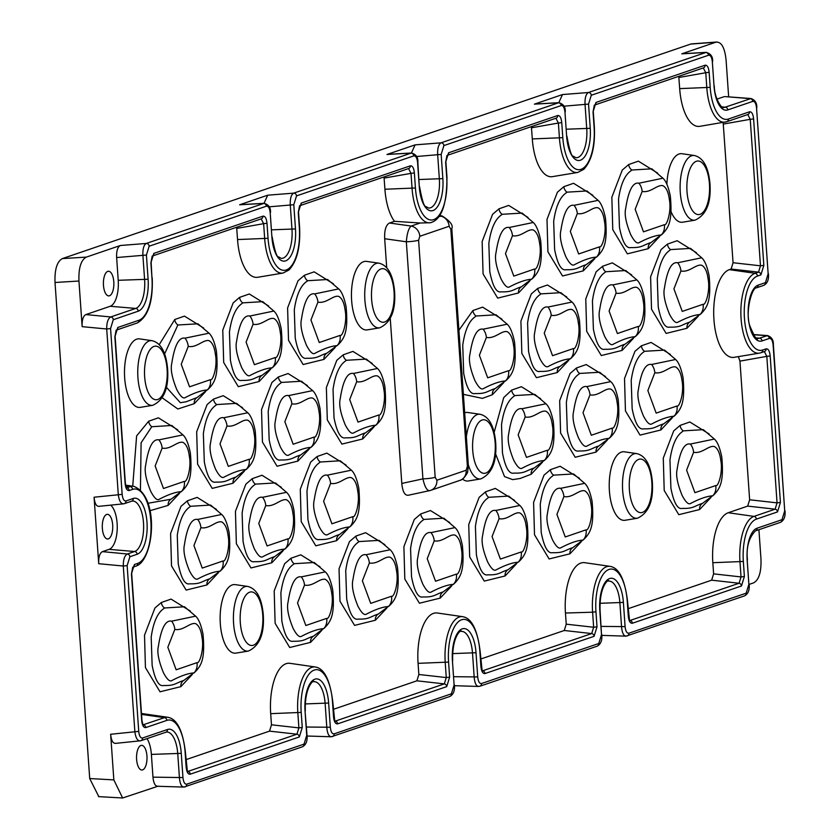 <?xml version="1.0" encoding="UTF-8"?>
<svg xmlns="http://www.w3.org/2000/svg" width="840" height="840" viewBox="0 0 840 840"><rect width="100%" height="100%" fill="white"/><g stroke="black" fill="none" stroke-linecap="round" stroke-linejoin="round"><path stroke-width="1.26" d="M705.054 65.216C707.217 64.953 708.582 67.316 709.139 72.303L710.189 87.36A37.38 15.845 89.4 0 0 728.417 119.017L749.522 111.804C751.685 111.552 753.05 113.915 753.596 118.902L763.844 265.387L760.914 274.869L757.501 276.034A37.38 15.845 89.4 0 0 744.45 318.37A37.38 15.845 89.4 0 0 762.678 350.028L766.091 348.863C768.264 348.6 769.619 350.963 770.175 355.95L780.423 502.435L777.494 511.917L756.389 519.12A37.38 15.845 89.4 0 0 743.337 561.456L744.387 576.513L741.468 585.995L632.373 623.238C630.21 623.5 628.845 621.138 628.288 616.15L627.239 601.094A37.38 15.845 89.4 0 0 609.01 569.436A37.38 15.845 89.4 0 0 595.959 611.772L597.009 626.829L594.09 636.311L484.995 673.554C482.832 673.817 481.467 671.454 480.911 666.466L479.861 651.409A37.38 15.845 89.4 0 0 461.632 619.752A37.38 15.845 89.4 0 0 448.581 662.088L449.631 677.145L446.712 686.626L337.617 723.87C335.454 724.133 334.089 721.76 333.532 716.783L332.483 701.726A37.38 15.845 89.4 0 0 314.255 670.068A37.38 15.845 89.4 0 0 301.203 712.404L302.253 727.461L299.334 736.943L190.239 774.186C188.066 774.438 186.711 772.075 186.155 767.099L185.105 752.042A37.38 15.845 89.4 0 0 166.877 720.384L145.772 727.587C143.609 727.85 142.244 725.487 141.687 720.5L131.45 574.014L134.369 564.533L137.791 563.367A37.38 15.845 89.4 0 0 150.843 521.031A37.38 15.845 89.4 0 0 132.615 489.374L129.192 490.539C127.029 490.791 125.664 488.429 125.118 483.452L114.87 336.956L117.8 327.474L138.894 320.271A37.38 15.845 89.4 0 0 151.956 277.935L150.896 262.889L153.825 253.407L262.909 216.164C265.083 215.901 266.438 218.264 266.994 223.251L268.044 238.308A37.38 15.845 89.4 0 0 286.272 269.955A37.38 15.845 89.4 0 0 299.334 227.619L298.274 212.572L301.203 203.091L410.298 165.847C412.461 165.585 413.826 167.947 414.372 172.935L415.433 187.992A37.38 15.845 -90.6 0 0 433.661 219.639A37.38 15.845 -90.6 0 0 446.712 177.314L445.651 162.257L448.581 152.775L557.676 115.532C559.839 115.269 561.204 117.632 561.75 122.619L562.811 137.676A37.38 15.845 89.4 0 0 581.038 169.323A37.38 15.845 89.4 0 0 594.09 126.998L593.04 111.941L595.959 102.459L705.054 65.216A2.814 2.531 71.2 0 1 703.427 67.904M595.959 102.459A2.814 2.531 71.2 0 1 594.5 105.084L703.405 67.904A2.814 2.531 71.2 0 1 703.049 67.998M709.139 72.303L705.768 72.723L706.818 87.78A40.173 17.031 89.4 0 0 725.172 122.115A40.173 17.031 89.4 0 0 726.411 121.8A2.814 2.531 71.2 0 0 726.768 121.706L747.873 114.502A2.814 2.531 71.2 0 1 747.516 114.597M122.157 494.34C122.692 498.981 123.963 501.186 125.969 500.955L133.256 498.467A28.193 11.949 -90.6 0 1 147 522.344A28.193 11.949 -90.6 0 1 137.151 554.264L129.864 556.752L127.145 565.603L138.737 731.388C139.272 736.029 140.532 738.234 142.537 738.014L167.517 729.488A28.193 11.949 -90.6 0 1 181.262 753.354L182.952 777.567C183.477 782.187 184.748 784.392 186.764 784.161L304.006 744.135L306.737 735.304L305.046 711.091A28.193 11.949 -90.6 0 1 314.895 679.172A28.193 11.949 -90.6 0 1 328.639 703.038L330.33 727.251C330.855 731.871 332.125 734.076 334.142 733.845L451.385 693.819L454.115 684.989L452.424 660.775A28.193 11.949 -90.6 0 1 462.273 628.856A28.193 11.949 -90.6 0 1 476.018 652.722L477.708 676.935C478.233 681.555 479.504 683.76 481.519 683.529L598.773 643.503L601.503 634.673L599.802 610.46A28.193 11.949 -90.6 0 1 609.651 578.54A28.193 11.949 -90.6 0 1 623.396 602.406L625.086 626.619C625.611 631.239 626.881 633.444 628.898 633.213L746.151 593.187L748.881 584.356L747.18 560.144A28.193 11.949 -90.6 0 1 757.029 528.224L781.998 519.697L784.718 510.846L773.125 345.062C772.601 340.421 771.33 338.216 769.325 338.447L762.038 340.925A28.193 11.949 -90.6 0 1 748.293 317.058A28.193 11.949 -90.6 0 1 758.142 285.127L765.429 282.649L768.149 273.798L756.557 108.014C756.021 103.373 754.75 101.168 752.745 101.388L727.776 109.914A28.193 11.949 -90.6 0 1 714.032 86.048L712.341 61.835C711.816 57.215 710.546 55.01 708.529 55.241L591.276 95.267L588.546 104.097L590.247 128.31A28.193 11.949 -90.6 0 1 580.398 160.23A28.193 11.949 -90.6 0 1 566.654 136.364L564.963 112.151C564.428 107.531 563.168 105.326 561.151 105.556L443.898 145.583L441.168 154.413L442.858 178.626A28.193 11.949 -90.6 0 1 433.02 210.546A28.193 11.949 -90.6 0 1 419.276 186.679L417.585 162.466C417.05 157.847 415.779 155.642 413.774 155.873L296.52 195.899L293.79 204.729L295.481 228.931A28.193 11.949 -90.6 0 1 285.642 260.862A28.193 11.949 -90.6 0 1 271.897 236.985L270.207 212.783C269.671 208.163 268.401 205.958 266.396 206.189L149.142 246.215L146.412 255.045L148.103 279.248A28.193 11.949 -90.6 0 1 138.264 311.178L113.285 319.704L110.565 328.545L122.157 494.34L118.304 494.771C119.154 501.07 120.992 504.063 123.827 503.759L124.331 503.654A2.814 2.531 71.2 0 1 123.827 503.759M131.786 501.092A25.379 10.763 -90.6 0 1 132.163 501.039A25.379 10.763 -90.6 0 1 143.566 524.003A25.379 10.763 -90.6 0 1 134.631 551.513L127.344 554.001C124.593 555.545 123.239 559.545 123.281 566.034L134.873 731.819C135.734 738.119 137.571 741.111 140.406 740.807L115.532 743.379M166.047 732.113A25.379 10.763 -90.6 0 1 166.425 732.05A25.379 10.763 -90.6 0 1 177.755 753.784L179.445 777.987C180.065 784.276 181.671 787.269 184.265 786.975L302.369 746.823C306.054 744.86 307.598 740.964 306.999 735.126L306.716 735M305.046 711.091L305.308 710.924C304.521 684.768 314.947 679.266 313.803 681.734A25.379 10.763 -90.6 0 1 325.132 703.469L326.823 727.671C327.443 733.961 329.049 736.953 331.653 736.659L449.747 696.507C453.432 694.554 454.976 690.648 454.377 684.821L454.094 684.684M452.424 660.775L452.687 660.607C451.899 634.452 462.326 628.95 461.181 631.418A25.379 10.763 -90.6 0 1 472.511 653.153L474.201 677.355C474.82 683.645 476.427 686.637 479.031 686.343L479.882 686.217M599.802 610.46L600.065 610.292C599.277 584.136 609.703 578.645 608.559 581.101A25.379 10.763 -90.6 0 1 619.889 602.837L621.579 627.039C622.199 633.328 623.805 636.321 626.409 636.027L744.502 595.875C748.188 593.922 749.731 590.016 749.133 584.188L748.86 584.052M784.718 510.846L773.388 344.894C773.587 340.084 771.635 336.977 767.529 335.58L759.518 338.173A25.379 10.763 -90.6 0 1 757.586 338.415C757.333 341.407 754.803 337.355 749.994 326.267C744.86 313.026 751.874 287.217 756.494 287.826L763.78 285.338C767.456 283.385 768.999 279.489 768.4 273.63L768.127 273.494M756.557 108.014L756.808 107.846C757.008 103.026 755.055 99.928 750.96 98.532L725.256 107.163A25.379 10.763 -90.6 0 1 723.324 107.405C723.314 110.145 714.325 99.656 714.294 85.88L714.01 85.743M712.341 61.835L712.603 61.677C713.002 56.805 710.871 53.708 706.209 52.374L588.399 92.516C585.889 94.059 584.766 98.059 585.05 104.528L586.74 128.73A25.379 10.763 -90.6 0 1 575.946 157.721L573.426 156.292C571.651 156.986 569.489 150.276 566.916 136.185L566.633 136.059M564.963 112.151L565.215 111.993C565.625 107.121 563.493 104.023 558.831 102.69L441.021 142.832C438.501 144.375 437.388 148.376 437.671 154.844L439.362 179.046A25.379 10.763 -90.6 0 1 428.568 208.037L426.048 206.609C424.274 207.302 422.1 200.592 419.538 186.501L419.255 186.375M419.276 186.679L417.837 162.298C418.247 157.437 416.115 154.34 411.453 153.006L293.643 193.148C291.123 194.691 290.01 198.691 290.283 205.16L291.984 229.362A25.379 10.763 -90.6 0 1 281.19 258.353L278.67 256.925C276.895 257.618 274.722 250.908 272.149 236.817L271.877 236.691M270.207 212.783L270.459 212.625C270.858 207.753 268.737 204.656 264.075 203.322L146.265 243.453C143.745 245.007 142.632 249.008 142.905 255.476L144.606 279.678A25.379 10.763 -90.6 0 1 135.734 308.427L110.764 316.953C108.024 318.486 106.67 322.497 106.701 328.976L118.304 494.771L94.07 497.217L98.721 563.703C98.469 557.099 99.708 553.077 102.427 551.639L109.106 549.36A22.932 9.723 89.4 0 0 117.212 529.053A22.932 9.723 89.4 0 0 110.691 505.144M157.804 786.272L122.64 798L113.841 779.898L110.649 734.265C111.311 740.733 113.043 743.736 115.836 743.295M110.565 328.545L106.701 328.986L82.142 326.655L78.95 281.022L55.02 282.492L89.712 778.544L98.826 796.646M158.161 786.156C155.358 786.607 153.636 783.605 152.964 777.158L151.379 754.404A22.932 9.723 89.4 0 0 147.021 738.612M758.919 529.704L760.966 558.968C761.418 571.988 758.961 579.957 753.596 582.865L749.154 584.388M136.616 759.433A12.327 5.229 -90.6 0 1 141.645 745.353A12.327 5.229 -90.6 0 1 146.937 755.916A12.327 5.229 -90.6 0 1 141.907 770.007A12.327 5.229 -90.6 0 1 136.616 759.433M98.952 506.331L123.386 503.853M99.257 506.247C96.464 506.688 94.731 503.685 94.07 497.217M102.354 528.423A12.327 5.229 -90.6 0 1 107.383 514.332A12.327 5.229 -90.6 0 1 112.676 524.906A12.327 5.229 -90.6 0 1 107.646 538.986A12.327 5.229 -90.6 0 1 102.354 528.423M82.142 326.655C81.889 320.05 83.129 316.029 85.859 314.591L110.208 306.274A22.932 9.723 89.4 0 0 118.22 280.298L148.103 279.248M146.412 255.045L116.634 257.544C116.382 250.95 117.621 246.928 120.351 245.501L86.32 257.113C80.955 260.033 78.498 267.991 78.95 281.022M116.634 257.544L118.22 280.298M103.467 285.338A12.327 5.229 -90.6 0 1 108.496 271.246A12.327 5.229 -90.6 0 1 113.789 281.81A12.327 5.229 -90.6 0 1 108.759 295.901A12.327 5.229 -90.6 0 1 103.467 285.338M627.239 601.094L627.501 600.925C624.792 579.327 618.996 567.808 610.102 566.37L584.682 562.684A44.132 18.711 89.4 0 0 565.457 613.032L566.234 624.173L593.649 627.249L591.696 633.57L482.412 670.876M480.669 659.043L564.28 630.494L566.234 624.173M479.861 651.409L480.123 651.242C477.414 629.643 471.618 618.125 462.714 616.686L437.294 613A44.132 18.711 89.4 0 0 418.068 663.348L418.856 674.489L446.271 677.565L444.318 683.886L335.034 721.193M333.291 709.359L416.903 680.81L418.856 674.489M332.483 701.726L332.745 701.558C330.036 679.959 324.23 668.441 315.336 666.992L289.916 663.317A44.132 18.711 89.4 0 0 270.69 713.664L271.478 724.804L298.893 727.881L296.94 734.202L187.656 771.509M185.913 759.675L269.524 731.125L271.478 724.804M185.105 752.042L185.367 751.874C182.763 730.443 176.957 718.925 167.958 717.308L142.537 713.633A44.132 18.711 89.4 0 0 141.477 713.549M266.994 223.251L263.634 223.671L264.684 238.728A40.173 17.031 89.4 0 0 283.038 273.053L257.702 277.274A44.132 18.711 89.4 0 1 237.542 239.558L236.639 227.262M394.485 221.319L420.137 223.01L411.18 226.065C408.639 228.186 407.032 233.425 406.34 241.784L384.678 238.728C384.342 230.097 385.959 224.858 389.529 223.01L394.485 221.319A44.132 18.711 89.4 0 1 384.919 189.242L384.017 176.946M384.678 238.728L386.705 267.677M390.264 318.56L401.793 483.441C402.654 491.904 404.901 495.82 408.566 495.191L429.681 490.623C427.014 490.854 424.757 486.938 422.919 478.874L401.793 483.441M561.75 122.619L558.39 123.039L559.44 138.096A40.173 17.031 89.4 0 0 577.794 172.431L552.457 176.642A44.132 18.711 89.4 0 1 532.298 138.925L531.394 126.63M728.417 119.017A2.814 2.531 71.2 0 1 726.768 121.706L699.846 126.326A44.132 18.711 89.4 0 1 679.675 88.62L678.773 76.314M760.914 274.869A2.814 2.531 -108.8 0 0 758.53 272.129L755.107 273.294A40.173 17.031 89.4 0 0 740.996 317.342A40.173 17.031 89.4 0 0 759.444 353.126L734.107 357.336A44.132 18.711 89.4 0 1 713.843 318.034A44.132 18.711 89.4 0 1 729.351 269.651L731.115 269.052L733.058 262.731L723.156 122.451M628.047 608.727L711.659 580.178L713.611 573.856L712.835 562.716A44.132 18.711 89.4 0 1 728.238 512.746L747.684 506.1L749.637 499.779L739.946 361.127L738.36 356.632M609.409 490.949A34.314 14.553 -90.6 0 1 624.361 451.805L636.773 453.6A32.382 13.734 89.4 0 0 622.661 490.539A32.382 13.734 89.4 0 0 637.455 518.217L625.086 520.275A34.314 14.553 -90.6 0 1 609.409 490.949M666.897 184.202A34.314 14.553 -90.6 0 1 681.975 153.72L694.397 155.516A32.382 13.734 89.4 0 0 680.284 192.465A32.382 13.734 89.4 0 0 695.079 220.143C706.314 214.977 711.28 202.808 709.957 183.624C708.414 167.034 703.227 157.668 694.397 155.516M695.079 220.143L682.71 222.201A34.314 14.553 -90.6 0 1 671.139 211.848M464.678 412.786A34.314 14.553 -90.6 0 1 467.691 412.482L480.102 414.278A32.382 13.734 89.4 0 0 466.358 436.905M468.3 464.636A32.382 13.734 89.4 0 0 480.795 478.905L468.416 480.963A34.314 14.553 -90.6 0 1 462.556 479.105M379.691 327.82L367.322 329.879A34.314 14.553 -90.6 0 1 351.635 300.552A34.314 14.553 -90.6 0 1 366.587 261.397L378.998 263.193A32.382 13.734 89.4 0 0 364.896 300.143A32.382 13.734 89.4 0 0 379.691 327.82C390.925 322.655 395.881 310.485 394.569 291.302C393.026 274.712 387.839 265.335 378.998 263.193M248.378 651.053L236.009 653.111A34.314 14.553 -90.6 0 1 220.322 623.784A34.314 14.553 -90.6 0 1 235.274 584.63L247.684 586.425A32.382 13.734 89.4 0 0 233.583 623.375A32.382 13.734 89.4 0 0 248.378 651.053C259.613 645.887 264.569 633.717 263.256 614.534C261.713 597.944 256.526 588.567 247.684 586.425M124.677 378.031A34.314 14.553 -90.6 0 1 139.629 338.887L152.04 340.683A32.382 13.734 89.4 0 0 137.928 377.622A32.382 13.734 89.4 0 0 152.722 405.3L140.353 407.358A34.314 14.553 -90.6 0 1 124.677 378.031M335.286 347.33L323.978 359.394L303.135 364.529L288.53 340.347L287.606 307.944L298.022 280.77L304.458 275.237L314.16 271.845L333.438 283.826M270.438 369.474L259.13 381.528L238.287 386.673L223.692 362.492L222.768 330.089L233.173 302.904L239.61 297.37L249.312 293.979L268.601 305.97M159.254 344.631L174.762 319.515L184.464 316.123L203.753 328.104M205.59 391.608L194.282 403.662L177.849 408.996L162.309 397.866M132.731 486.161L136.616 435.939L148.68 421.218L158.382 417.827L177.66 429.818M179.508 493.311L168.2 505.376L149.782 510.752M244.356 471.177L233.047 483.231L212.205 488.376L197.6 464.195L196.675 431.792L207.091 404.607L213.528 399.084L223.23 395.682L242.508 407.673M309.194 449.043L297.895 461.097L277.053 466.242L262.447 442.06L261.524 409.657L271.94 382.473L278.376 376.94L288.078 373.548L307.356 385.539M283.112 550.746L271.803 562.8L250.971 567.945L236.366 543.764L235.441 511.361L245.858 484.176L252.284 478.653L261.986 475.251L281.274 487.242M218.264 572.88L206.955 584.945L186.123 590.09L171.518 565.908L170.594 533.505L181.01 506.32L187.435 500.787L197.138 497.396L216.426 509.376M192.181 674.594L180.873 686.648L160.03 691.793L145.435 667.611L144.512 635.208L154.917 608.024L161.353 602.49L171.055 599.099L190.344 611.09M347.959 528.601L336.651 540.666L315.808 545.811L301.214 521.63L300.29 489.227L310.706 462.042L317.131 456.509L326.834 453.117L346.122 465.108M321.877 630.315L310.569 642.369L289.727 647.514L275.121 623.332L274.197 590.929L284.613 563.745L291.05 558.212L300.752 554.82L320.03 566.811M451.563 586.037L440.265 598.091L419.423 603.236L404.817 579.054L403.893 546.651L414.309 519.466L420.745 513.944L430.447 510.542L449.726 522.533M386.726 608.171L375.417 620.235L354.575 625.38L339.969 601.199L339.045 568.796L349.461 541.611L355.897 536.077L365.6 532.686L384.878 544.667M374.042 426.899L362.744 438.953L341.901 444.098L327.296 419.916L326.371 387.513L336.788 360.329L343.224 354.806L352.926 351.404L372.204 363.394M710.955 497.48L699.647 509.534L678.804 514.678L664.209 490.497L663.285 458.094L673.701 430.909L680.127 425.387L689.829 421.985L709.118 433.976M672.189 417.911L660.891 429.975L640.049 435.11L625.443 410.928L624.519 378.525L634.935 351.351L641.372 345.818L651.074 342.426L670.351 354.406M633.433 338.342L622.125 350.406L601.283 355.541L586.688 331.369L585.764 298.956L596.169 271.782L602.606 266.248L612.308 262.857L631.596 274.838M607.351 440.055L596.043 452.109L575.2 457.254L560.595 433.072L559.671 400.669L570.087 373.485L576.524 367.952L586.226 364.56L605.504 376.551M581.259 541.758L569.95 553.812L549.119 558.957L534.513 534.776L533.589 502.373L544.005 475.188L550.431 469.665L560.133 466.263L579.422 478.254M516.411 563.892L505.113 575.957L484.271 581.101L469.665 556.92L468.741 524.517L479.157 497.332L485.594 491.799L495.296 488.407L514.573 500.399M494.151 432.348L503.727 397.604L511.675 390.096L521.378 386.694L540.655 398.685M542.504 462.189L531.195 474.243L520.107 478.485L512.694 479.63L504.525 476.606L495.516 453.716M568.586 360.486L557.277 372.54L536.434 377.685L521.84 353.504L520.916 321.101L531.332 293.916L537.758 288.382L547.46 284.991L566.748 296.982M458.903 330.278L472.909 310.527L482.612 307.135L501.9 319.116M503.738 382.62L492.429 394.685L482.433 398.391L463.386 394.349M529.819 280.917L518.522 292.971L497.679 298.116L483.074 273.935L482.15 241.532L492.566 214.347L499.002 208.814L508.704 205.422L527.982 217.413M594.668 258.772L583.359 270.837L562.527 275.982L547.922 251.8L546.998 219.398L557.413 192.213L563.85 186.679L573.552 183.288L592.83 195.269M659.516 236.639L648.207 248.692L627.375 253.838L612.77 229.656L611.846 197.253L622.262 170.069L628.688 164.546L638.389 161.144L657.678 173.135M698.282 316.207L686.973 328.262L666.13 333.406L651.525 309.225L650.601 276.822L661.017 249.638L667.453 244.104L677.155 240.713L696.433 252.703M597.009 626.829L593.649 627.249L592.599 612.202L565.457 613.032M594.09 636.311A2.814 2.531 -108.8 0 0 591.696 633.57L564.28 630.494M484.995 673.554A2.814 2.531 -108.8 0 0 482.612 670.813L482.339 670.772M449.631 677.145L446.271 677.565L445.221 662.508A40.173 17.031 89.4 0 1 462.714 616.686M446.712 686.626A2.814 2.531 -108.8 0 0 444.318 683.886L416.903 680.81M337.617 723.87A2.814 2.531 -108.8 0 0 335.223 721.13L334.961 721.087M302.253 727.461L298.893 727.881L297.832 712.824A40.173 17.031 89.4 0 1 315.336 666.992M299.334 736.943A2.814 2.531 -108.8 0 0 296.94 734.202L269.524 731.125M190.239 774.186A2.814 2.531 -108.8 0 0 187.845 771.446L187.583 771.404M145.772 727.587A2.814 2.531 -108.8 0 0 143.388 724.857L143.189 724.909M131.45 574.014L132.731 567.221M134.369 564.533A2.814 2.531 71.2 0 1 132.909 567.158M129.192 490.539A2.814 2.531 -108.8 0 0 126.808 487.798L126.609 487.862M114.87 336.956L116.151 330.173M117.8 327.474A2.814 2.531 71.2 0 1 116.33 330.099L137.256 322.969A2.814 2.531 71.2 0 1 136.899 323.064M150.896 262.889L152.177 256.095M153.825 253.407A2.814 2.531 71.2 0 1 152.366 256.022L261.272 218.852A2.814 2.531 71.2 0 1 260.915 218.946M262.909 216.164A2.814 2.531 71.2 0 1 261.293 218.841M298.274 212.572L299.555 205.779M301.203 203.091A2.814 2.531 71.2 0 1 299.744 205.706M410.298 165.847A2.814 2.531 71.2 0 1 408.293 168.63M414.372 172.935L411.012 173.355L412.062 188.412A40.173 17.031 89.4 0 0 430.416 222.737L420.137 223.01M445.651 162.257L446.943 155.463M448.581 152.775A2.814 2.531 71.2 0 1 447.122 155.4M557.676 115.532A2.814 2.531 71.2 0 1 555.671 118.314M593.04 111.941L594.321 105.147M749.522 111.804A2.814 2.531 71.2 0 1 747.894 114.492M753.596 118.902L750.236 119.322L760.473 265.808L758.53 272.129L731.115 269.052M763.844 265.387L760.473 265.808L733.058 262.731M766.091 348.863A2.814 2.531 71.2 0 1 764.085 351.645M770.175 355.95L766.815 356.37L777.053 502.866L775.11 509.187L754.005 516.39A40.173 17.031 89.4 0 0 739.977 561.887L741.027 576.933L739.074 583.254L629.79 620.561M780.423 502.435L777.053 502.866L749.637 499.779M777.494 511.917A2.814 2.531 -108.8 0 0 775.11 509.187L747.684 506.1M744.387 576.513L741.027 576.933L713.611 573.856M741.468 585.995A2.814 2.531 -108.8 0 0 739.074 583.254L711.659 580.178M632.373 623.238A2.814 2.531 -108.8 0 0 629.99 620.498L629.716 620.456M450.818 229.204L449.127 226.275L419.811 236.282L418.604 240.209L435.183 477.298L436.874 480.239L466.19 470.232L467.397 466.305L450.818 229.204A10.563 1.323 -4 0 0 451.794 228.575C453.411 225.351 450.23 221.183 442.239 216.038L439.131 216.521M561.151 105.556A2.814 2.531 -108.8 0 0 558.275 102.795L534.387 104.15L562.485 94.552L558.779 102.69M413.774 155.873A2.814 2.531 -108.8 0 0 410.897 153.111L386.999 154.466L415.107 144.869L411.401 153.006M266.396 206.189A2.814 2.531 -108.8 0 0 263.508 203.427L239.621 204.782L267.729 195.184L264.012 203.322M708.529 55.241A2.814 2.531 -108.8 0 0 705.653 52.479L681.765 53.834L715.785 42.221L690.659 44.09L62.391 258.584C57.026 261.502 54.569 269.462 55.02 282.492M239.621 204.782L240.513 204.656M386.999 154.466L387.901 154.34M534.387 104.15L535.28 104.023M716.783 42L715.785 42.221C721.308 41.412 724.731 47.366 726.086 60.091L728.658 96.873M752.745 101.388A2.814 2.531 -108.8 0 0 750.225 98.637L725.308 96.621M724.091 96.695L716.909 99.141M681.765 53.834L682.658 53.708M690.659 44.09L692.013 43.859M338.237 344.631L326.823 353.231C318.612 355.761 318.129 358.596 306.737 358.25C301.949 359.457 298.116 352.727 295.239 338.069L294.294 309.887C297.906 284.445 306.842 282.03 307.556 280.718L327.611 279.51L338.709 288.907C341.744 291.606 344.221 297.612 346.122 306.936C348.201 330.55 345.009 337.827 338.237 344.631L337.092 345.66C331.454 345.986 324.082 348.526 314.969 353.294C312.869 354.711 310.044 352.076 306.506 345.356C301.718 333.637 300.038 324.901 301.466 319.158C304.238 301.046 308.658 292.625 314.717 293.895L338.709 288.907M317.93 302.127C326.508 303.839 333.113 294.893 338.772 296.405C342.101 298.337 344.221 302.967 345.125 310.286C347.445 321.741 342.542 337.124 340.074 335.401L319.252 342.531L310.937 319.988L317.93 302.127A14.091 12.569 66.9 0 0 314.717 293.895M519.361 561.194L518.217 562.223C512.579 562.548 505.207 565.089 496.104 569.856C494.004 571.284 491.18 568.638 487.641 561.918C482.843 550.2 481.163 541.464 482.601 535.731C485.373 517.608 489.794 509.187 495.852 510.457L519.845 505.47C522.879 508.169 525.346 514.185 527.247 523.509C529.326 547.124 526.134 554.4 519.372 561.194L507.948 569.793C499.737 572.324 499.265 575.159 487.872 574.823C483.084 576.02 479.252 569.3 476.364 554.631L475.419 526.449C479.031 501.007 487.967 498.593 488.691 497.291L508.757 496.083M499.065 518.69C507.644 520.401 514.238 511.455 519.908 512.967C523.236 514.909 525.357 519.53 526.26 526.848C528.581 538.303 523.677 553.686 521.21 551.964L500.388 559.094L492.072 536.55L499.065 518.69A14.091 12.569 66.9 0 0 495.852 510.457M545.454 459.48L534.041 468.09C525.83 470.62 525.346 473.456 513.954 473.109C509.166 474.317 505.334 467.586 502.457 452.928L501.512 424.746C505.124 399.305 514.059 396.889 514.773 395.577L534.828 394.37L545.926 403.767C548.961 406.466 551.439 412.471 553.34 421.796C555.419 445.41 552.216 452.687 545.454 459.48L544.309 460.519C538.671 460.845 531.3 463.386 522.186 468.143C520.086 469.57 517.262 466.935 513.723 460.215C508.935 448.497 507.255 439.761 508.683 434.018C511.455 415.905 515.875 407.484 521.934 408.755L545.926 403.767M525.147 416.987C533.726 418.698 540.33 409.752 545.99 411.264C549.318 413.196 551.439 417.827 552.342 425.145C554.663 436.601 549.759 451.973 547.292 450.261L526.47 457.391L518.154 434.847L525.147 416.987A14.091 12.569 66.9 0 0 521.934 408.755M506.688 379.921L495.275 388.521C487.064 391.052 486.591 393.887 475.188 393.54C470.411 394.748 466.578 388.017 463.691 373.359L462.745 345.177C466.358 319.736 475.293 317.32 476.018 316.008L496.062 314.8L507.161 324.198C510.206 326.897 512.673 332.903 514.573 342.227C516.653 365.841 513.461 373.118 506.688 379.921L505.544 380.951C499.905 381.276 492.534 383.817 483.431 388.584C481.32 390.002 478.506 387.366 474.957 380.646C470.169 368.928 468.489 360.192 469.917 354.449C472.7 336.336 477.12 327.915 483.179 329.185L507.161 324.198M486.392 337.418C494.97 339.129 501.564 330.183 507.234 331.695C510.562 333.627 512.673 338.257 513.587 345.576C515.897 357.031 511.004 372.414 508.536 370.692L487.704 377.822L479.388 355.278L486.392 337.418A14.091 12.569 66.9 0 0 483.179 329.185M518.522 292.971A7.046 6.206 -120 0 1 521.367 286.808L521.367 286.808C513.145 289.338 512.673 292.183 501.281 291.837C496.493 293.044 492.66 286.314 489.783 271.645L488.828 243.464C492.44 218.033 501.375 215.618 502.1 214.305L522.144 213.087L533.253 222.484C536.288 225.194 538.755 231.2 540.666 240.524C542.735 264.138 539.543 271.415 532.781 278.208L531.636 279.248C525.998 279.573 518.616 282.114 509.513 286.87C507.413 288.298 504.588 285.653 501.05 278.943C496.251 267.215 494.571 258.489 496.01 252.746C498.781 234.633 503.202 226.212 509.261 227.483L533.253 222.484M512.474 235.715C521.052 237.416 527.646 228.48 533.316 229.982C536.644 231.924 538.766 236.554 539.669 243.863C541.989 255.318 537.086 270.701 534.618 268.979L513.797 276.119L505.481 253.575L512.474 235.715A14.091 12.569 66.9 0 0 509.261 227.483M571.536 357.777L570.392 358.817C564.753 359.142 557.382 361.683 548.279 366.44C546.168 367.868 543.344 365.221 539.805 358.512C535.017 346.784 533.337 338.058 534.765 332.315C537.548 314.202 541.957 305.781 548.016 307.052L572.009 302.054C575.053 304.752 577.521 310.769 579.422 320.093C581.5 343.707 578.308 350.983 571.536 357.777L560.123 366.377C551.912 368.907 551.428 371.753 540.036 371.406C535.259 372.614 531.426 365.883 528.538 351.215L527.594 323.032C531.206 297.602 540.141 295.187 540.855 293.874L560.921 292.667M551.229 315.284C559.808 316.985 566.412 308.038 572.082 309.55C575.411 311.493 577.521 316.113 578.424 323.431C580.745 334.887 575.841 350.269 573.384 348.548L552.552 355.688L544.236 333.144L551.229 315.284A14.091 12.569 66.9 0 0 548.016 307.052M597.618 256.074L586.204 264.673C577.994 267.204 577.521 270.039 566.129 269.703C561.341 270.9 557.508 264.17 554.621 249.512L553.675 221.329C557.288 195.888 566.223 193.473 566.948 192.171L586.992 190.953L598.101 200.351C601.135 203.049 603.603 209.066 605.504 218.39C607.582 242.004 604.391 249.281 597.618 256.074L596.474 257.103C590.835 257.428 583.464 259.97 574.361 264.736C572.26 266.165 569.436 263.519 565.898 256.798C561.099 245.081 559.419 236.345 560.857 230.612C563.63 212.489 568.05 204.067 574.109 205.338L598.101 200.351M577.322 213.57C585.9 215.282 592.494 206.335 598.164 207.847C601.493 209.79 603.614 214.41 604.517 221.728C606.837 233.184 601.933 248.566 599.466 246.845L578.645 253.974L570.328 231.43L577.322 213.57A14.091 12.569 66.9 0 0 574.109 205.338M636.384 335.643L624.971 344.243C616.76 346.773 616.276 349.608 604.884 349.262C600.106 350.469 596.264 343.739 593.387 329.081L592.442 300.899C596.053 275.457 604.989 273.042 605.703 271.74L625.758 270.522L636.856 279.919C639.891 282.618 642.369 288.635 644.27 297.948C646.349 321.573 643.157 328.839 636.384 335.643L635.24 336.672C629.601 336.998 622.23 339.538 613.126 344.306C611.016 345.733 608.192 343.088 604.653 336.368C599.865 324.649 598.185 315.913 599.613 310.17C602.396 292.058 606.805 283.637 612.864 284.907L636.856 279.919M616.077 293.139C624.655 294.851 631.26 285.905 636.92 287.417C640.259 289.349 642.369 293.979 643.272 301.298C645.593 312.753 640.689 328.135 638.222 326.413L617.4 333.543L609.084 311L616.077 293.139A14.091 12.569 66.9 0 0 612.864 284.907M610.302 437.346L609.158 438.386C603.519 438.701 596.138 441.252 587.034 446.009C584.934 447.437 582.11 444.791 578.571 438.081C573.783 426.353 572.103 417.627 573.531 411.884C576.303 393.771 580.724 385.34 586.782 386.61L610.775 381.623C613.809 384.321 616.276 390.338 618.188 399.661C620.267 423.276 617.064 430.553 610.302 437.346L598.889 445.945C590.678 448.476 590.195 451.311 578.802 450.975C574.014 452.183 570.182 445.452 567.304 430.784L566.349 402.602C569.961 377.171 578.907 374.756 579.621 373.443L599.687 372.236M589.995 394.842C598.574 396.554 605.178 387.608 610.837 389.12C614.166 391.062 616.287 395.682 617.19 403.001C619.51 414.456 614.607 429.839 612.139 428.117L591.318 435.257L583.002 412.713L589.995 394.842A14.091 12.569 66.9 0 0 586.782 386.61M584.21 539.049L583.065 540.089C577.426 540.414 570.055 542.955 560.952 547.712C558.852 549.139 556.028 546.494 552.478 539.784C547.691 528.066 546.01 519.33 547.438 513.587C550.221 495.474 554.642 487.053 560.7 488.324L584.682 483.336C587.727 486.034 590.195 492.041 592.095 501.365C594.174 524.979 590.982 532.256 584.21 539.049L572.796 547.659C564.585 550.19 564.113 553.025 552.72 552.678C547.932 553.885 544.1 547.155 541.212 532.486L540.267 504.305C543.879 478.874 552.815 476.459 553.539 475.146L573.605 473.939M563.913 496.556C572.492 498.267 579.086 489.321 584.755 490.833C588.084 492.765 590.205 497.396 591.108 504.704C593.418 516.169 588.525 531.542 586.058 529.83L565.236 536.96L556.92 514.416L563.913 496.556A14.091 12.569 66.9 0 0 560.7 488.324M675.15 415.212L674.005 416.241C668.367 416.567 660.986 419.108 651.882 423.875C649.782 425.292 646.957 422.656 643.419 415.937C638.621 404.219 636.941 395.483 638.379 389.739C641.151 371.627 645.572 363.206 651.63 364.476L675.623 359.489C678.657 362.187 681.125 368.193 683.036 377.517C685.104 401.131 681.912 408.408 675.15 415.212L663.736 423.812C655.525 426.342 655.043 429.177 643.65 428.831C638.862 430.038 635.029 423.308 632.153 408.649L631.197 380.468C634.809 355.026 643.745 352.611 644.469 351.298L664.534 350.102M654.843 372.708C663.422 374.419 670.016 365.474 675.686 366.986C679.014 368.918 681.135 373.548 682.038 380.867C684.359 392.322 679.455 407.705 676.988 405.983L656.166 413.112L647.85 390.569L654.843 372.708A14.091 12.569 66.9 0 0 651.63 364.476M701.232 313.498L700.087 314.538C694.449 314.864 687.078 317.405 677.964 322.161C675.864 323.589 673.04 320.943 669.501 314.233C664.713 302.505 663.033 293.78 664.461 288.036C667.233 269.923 671.654 261.502 677.712 262.773L701.704 257.775C704.739 260.484 707.217 266.49 709.118 275.814C711.197 299.429 708.005 306.705 701.232 313.498L689.819 322.098C681.607 324.629 681.125 327.474 669.732 327.127C664.944 328.335 661.111 321.605 658.235 306.936L657.29 278.754C660.901 253.323 669.837 250.908 670.551 249.596L690.617 248.388M680.925 271.005C689.504 272.706 696.108 263.771 701.768 265.272C705.096 267.215 707.217 271.845 708.12 279.153C710.441 290.608 705.537 305.991 703.07 304.269L682.248 311.409L673.932 288.866L680.925 271.005A14.091 12.569 66.9 0 0 677.712 262.773M662.466 233.929L661.322 234.969C655.683 235.295 648.312 237.835 639.208 242.592C637.109 244.02 634.284 241.374 630.735 234.665C625.947 222.936 624.267 214.21 625.695 208.467C628.477 190.355 632.898 181.934 638.957 183.204L662.938 178.216C665.984 180.915 668.451 186.921 670.351 196.245C672.431 219.859 669.239 227.136 662.466 233.929L651.053 242.529C642.841 245.059 642.369 247.905 630.976 247.559C626.188 248.766 622.356 242.036 619.469 227.367L618.524 199.185C622.135 173.754 631.071 171.339 631.796 170.027L651.861 168.819M642.17 191.436C650.748 193.148 657.342 184.202 663.012 185.714C666.341 187.646 668.451 192.276 669.365 199.584C671.675 211.04 666.782 226.422 664.314 224.71L643.493 231.84L635.176 209.297L642.17 191.436A14.091 12.569 66.9 0 0 638.957 183.204M713.905 494.771L702.492 503.381C694.281 505.911 693.798 508.746 682.405 508.4C677.628 509.607 673.796 502.877 670.908 488.219L669.963 460.036C673.575 434.595 682.51 432.18 683.225 430.868L703.279 429.66L714.378 439.058C717.423 441.756 719.891 447.762 721.791 457.086C723.87 480.701 720.678 487.977 713.905 494.771L712.761 495.81C707.123 496.136 699.751 498.677 690.648 503.433C688.538 504.861 685.713 502.226 682.175 495.506C677.387 483.788 675.707 475.052 677.135 469.308C679.917 451.195 684.327 442.774 690.385 444.045L714.378 439.058M693.599 452.277C702.177 453.989 708.782 445.043 714.452 446.555C717.78 448.487 719.891 453.117 720.794 460.435C723.114 471.891 718.211 487.263 715.754 485.552L694.922 492.681L686.606 470.138L693.599 452.277A14.091 12.569 66.9 0 0 690.385 444.045M376.992 424.19L375.848 425.229C370.209 425.555 362.838 428.096 353.735 432.852C351.635 434.28 348.81 431.644 345.272 424.925C340.473 413.207 338.793 404.471 340.231 398.727C343.004 380.615 347.424 372.194 353.483 373.464L377.475 368.477C380.51 371.175 382.977 377.181 384.878 386.505C386.957 410.12 383.764 417.396 377.003 424.19L365.579 432.8C357.368 435.33 356.895 438.165 345.503 437.819C340.715 439.026 336.882 432.296 333.994 417.638L333.05 389.456C336.661 364.014 345.597 361.599 346.322 360.286L366.387 359.09M356.695 381.696C365.274 383.407 371.868 374.462 377.538 375.974C380.867 377.906 382.988 382.536 383.891 389.855C386.211 401.31 381.308 416.682 378.84 414.971L358.019 422.1L349.703 399.556L356.695 381.696A14.091 12.569 66.9 0 0 353.483 373.464M195.132 671.885L193.988 672.924C188.349 673.25 180.978 675.791 171.875 680.547C169.764 681.975 166.94 679.329 163.401 672.62C158.613 660.891 156.933 652.166 158.361 646.422C161.144 628.309 165.553 619.889 171.612 621.159L195.605 616.161C198.65 618.86 201.117 624.876 203.018 634.2C205.097 657.815 201.905 665.091 195.132 671.885L183.719 680.484C175.508 683.014 175.025 685.86 163.632 685.514C158.855 686.721 155.022 679.99 152.135 665.322L151.19 637.14C154.802 611.709 163.737 609.294 164.451 607.981L184.517 606.774M174.825 629.391C183.404 631.092 190.008 622.146 195.667 623.658C199.007 625.601 201.117 630.221 202.02 637.539C204.341 648.995 199.437 664.377 196.97 662.655L176.148 669.795L167.832 647.251L174.825 629.391A14.091 12.569 66.9 0 0 171.612 621.159M140.438 489.899L141.099 442.806L151.778 426.709L171.833 425.492L182.931 434.889C185.966 437.588 188.444 443.604 190.344 452.928C192.423 476.543 189.221 483.819 182.459 490.613L181.314 491.642C175.675 491.967 168.304 494.508 159.191 499.275C157.091 500.703 154.266 498.057 150.728 491.337C145.94 479.619 144.26 470.883 145.688 465.15C148.459 447.027 152.88 438.606 158.939 439.877L182.931 434.889M182.459 490.613L171.045 499.212L147.872 503.276M162.152 448.108C170.73 449.82 177.334 440.874 182.994 442.386C186.322 444.329 188.444 448.949 189.347 456.267C191.667 467.723 186.764 483.105 184.296 481.383L163.475 488.513L155.159 465.969L162.152 448.108A14.091 12.569 66.9 0 0 158.939 439.877M164.63 353.871L177.859 324.996L197.925 323.799M208.541 388.899L207.396 389.939C201.758 390.264 194.387 392.805 185.283 397.562C183.172 398.99 180.348 396.354 176.809 389.634C172.022 377.916 170.341 369.18 171.77 363.437C174.552 345.324 178.962 336.903 185.021 338.173L209.013 333.186C212.058 335.885 214.526 341.891 216.426 351.215C218.505 374.829 215.313 382.106 208.541 388.899L197.127 397.509L186.113 401.782L180.338 402.707L166.32 387.209M188.234 346.406C196.812 348.117 203.416 339.171 209.087 340.683C212.415 342.615 214.526 347.245 215.428 354.564C217.749 366.019 212.846 381.392 210.389 379.68L189.556 386.81L181.241 364.266L188.234 346.406A14.091 12.569 66.9 0 0 185.021 338.173M247.306 468.468L235.893 477.078C227.682 479.608 227.199 482.444 215.806 482.097C211.019 483.305 207.186 476.574 204.309 461.906L203.353 433.724C206.966 408.293 215.912 405.878 216.626 404.565L236.67 403.347L247.779 412.755C250.814 415.454 253.281 421.459 255.192 430.784C257.271 454.398 254.069 461.675 247.306 468.468L246.162 469.507C240.524 469.833 233.153 472.374 224.039 477.131C221.939 478.558 219.114 475.913 215.576 469.203C210.788 457.485 209.108 448.749 210.536 443.006C213.308 424.893 217.728 416.472 223.787 417.743L247.779 412.755M227 425.975C235.578 427.686 242.183 418.74 247.842 420.252C251.171 422.184 253.292 426.815 254.195 434.123C256.515 445.589 251.612 460.961 249.144 459.249L228.322 466.379L220.007 443.835L227 425.975A14.091 12.569 66.9 0 0 223.787 417.743M221.214 570.182L220.07 571.211C214.431 571.536 207.06 574.077 197.957 578.844C195.857 580.272 193.032 577.626 189.483 570.906C184.695 559.188 183.015 550.452 184.443 544.708C187.226 526.596 191.646 518.175 197.704 519.446L221.686 514.458C224.732 517.156 227.199 523.173 229.1 532.497C231.178 556.111 227.987 563.388 221.214 570.182L209.8 578.781C201.59 581.312 201.117 584.147 189.725 583.811C184.936 585.008 181.104 578.277 178.216 563.619L177.272 535.437C180.884 509.995 189.819 507.581 190.543 506.279L210.609 505.071M200.917 527.678C209.496 529.389 216.09 520.443 221.76 521.955C225.089 523.887 227.209 528.518 228.113 535.836C230.422 547.292 225.53 562.674 223.062 560.952L202.241 568.082L193.924 545.538L200.917 527.678A14.091 12.569 66.9 0 0 197.704 519.446M286.062 548.037L284.918 549.077C279.279 549.402 271.908 551.943 262.805 556.7C260.694 558.127 257.88 555.481 254.331 548.772C249.543 537.043 247.863 528.318 249.291 522.575C252.073 504.462 256.494 496.041 262.553 497.312L286.534 492.314C289.58 495.023 292.047 501.029 293.947 510.353C296.026 533.967 292.834 541.244 286.062 548.037L274.649 556.637C266.438 559.167 265.965 562.013 254.562 561.666C249.785 562.874 245.952 556.143 243.065 541.475L242.12 513.293C245.732 487.862 254.667 485.447 255.392 484.134L275.457 482.927M265.766 505.544C274.344 507.255 280.938 498.309 286.608 499.821C289.937 501.753 292.047 506.384 292.961 513.692C295.27 525.147 290.377 540.529 287.91 538.818L267.078 545.948L258.762 523.404L265.766 505.544A14.091 12.569 66.9 0 0 262.553 497.312M324.828 627.606L313.415 636.206C305.204 638.736 304.721 641.582 293.328 641.235C288.54 642.442 284.707 635.712 281.831 621.044L280.885 592.861C284.498 567.43 293.433 565.016 294.147 563.703L314.202 562.485L325.3 571.883C328.335 574.591 330.813 580.598 332.714 589.922C334.793 613.536 331.59 620.812 324.828 627.606L323.683 628.646C318.045 628.971 310.674 631.512 301.56 636.269C299.46 637.697 296.635 635.05 293.097 628.341C288.309 616.613 286.629 607.887 288.057 602.144C290.829 584.031 295.25 575.61 301.308 576.88L325.3 571.883M304.521 585.113C313.1 586.813 319.704 577.878 325.364 579.38C328.692 581.322 330.813 585.952 331.716 593.26C334.036 604.716 329.133 620.099 326.666 618.376L305.844 625.517L297.528 602.973L304.521 585.113A14.091 12.569 66.9 0 0 301.308 576.88M389.676 605.472L388.531 606.501C382.893 606.827 375.522 609.368 366.408 614.135C364.308 615.562 361.483 612.917 357.945 606.197C353.157 594.478 351.477 585.743 352.905 579.999C355.677 561.887 360.098 553.466 366.156 554.736L390.149 549.749C393.183 552.447 395.651 558.464 397.562 567.788C399.641 591.402 396.438 598.678 389.676 605.472L378.262 614.072C370.052 616.602 369.569 619.437 358.176 619.101C353.388 620.298 349.556 613.567 346.679 598.909L345.723 570.727C349.335 545.286 358.281 542.871 358.995 541.569L379.06 540.361M369.369 562.968C377.947 564.679 384.552 555.734 390.212 557.246C393.54 559.178 395.661 563.808 396.564 571.126C398.885 582.582 393.981 597.965 391.514 596.243L370.692 603.372L362.376 580.828L369.369 562.968A14.091 12.569 66.9 0 0 366.156 554.736M454.524 583.327L443.111 591.927C434.899 594.457 434.417 597.303 423.024 596.957C418.236 598.164 414.404 591.433 411.526 576.765L410.571 548.583C414.183 523.152 423.119 520.737 423.843 519.424L443.888 518.207L454.997 527.604C458.031 530.313 460.499 536.319 462.409 545.643C464.478 569.258 461.286 576.534 454.524 583.327L453.38 584.367C447.741 584.692 440.36 587.234 431.256 591.99C429.156 593.418 426.332 590.772 422.793 584.062C418.005 572.334 416.315 563.609 417.753 557.865C420.525 539.752 424.945 531.332 431.004 532.602L454.997 527.604M434.217 540.834C442.796 542.546 449.39 533.6 455.06 535.111C458.388 537.043 460.509 541.674 461.412 548.982C463.733 560.438 458.829 575.82 456.362 574.109L435.54 581.238L427.224 558.695L434.217 540.834A14.091 12.569 66.9 0 0 431.004 532.602M336.651 540.666A7.046 6.206 -120 0 1 339.497 534.503L339.497 534.503C331.286 537.033 330.803 539.868 319.41 539.532C314.632 540.729 310.8 534.009 307.913 519.341L306.968 491.159C310.58 465.717 319.515 463.302 320.229 462L340.284 460.782L351.382 470.18C354.428 472.878 356.895 478.894 358.796 488.219C360.875 511.833 357.683 519.11 350.91 525.903L349.766 526.932C344.127 527.258 336.756 529.798 327.653 534.566C325.542 535.994 322.718 533.347 319.179 526.628C314.391 514.909 312.711 506.173 314.139 500.441C316.921 482.318 321.332 473.897 327.39 475.167L351.382 470.18M330.603 483.399C339.181 485.111 345.786 476.165 351.456 477.677C354.784 479.619 356.895 484.239 357.798 491.558C360.119 503.013 355.215 518.395 352.758 516.673L331.926 523.803L323.61 501.26L330.603 483.399A14.091 12.569 66.9 0 0 327.39 475.167M312.155 446.334L311.01 447.363C305.371 447.689 297.99 450.24 288.887 454.997C286.786 456.425 283.962 453.779 280.423 447.058C275.625 435.341 273.945 426.615 275.383 420.872C278.156 402.749 282.576 394.328 288.635 395.598L312.627 390.611C315.661 393.309 318.129 399.326 320.04 408.649C322.108 432.264 318.917 439.541 312.155 446.334L300.741 454.933C292.53 457.464 292.047 460.299 280.655 459.963C275.867 461.171 272.034 454.44 269.157 439.772L268.202 411.59C271.814 386.148 280.749 383.733 281.474 382.431L301.539 381.224M291.848 403.83C300.426 405.542 307.02 396.596 312.69 398.108C316.019 400.05 318.139 404.67 319.043 411.989C321.363 423.444 316.459 438.827 313.992 437.105L293.171 444.245L284.855 421.691L291.848 403.83A14.091 12.569 66.9 0 0 288.635 395.598M273.389 366.765L261.975 375.365C253.764 377.895 253.281 380.73 241.889 380.394C237.111 381.602 233.268 374.871 230.391 360.203L229.446 332.02C233.058 306.59 241.994 304.175 242.708 302.862L262.762 301.644L273.861 311.042C276.895 313.74 279.373 319.756 281.274 329.081C283.353 352.695 280.161 359.971 273.389 366.765L272.244 367.805C266.606 368.12 259.234 370.671 250.131 375.428C248.021 376.856 245.196 374.209 241.658 367.5C236.87 355.772 235.19 347.046 236.618 341.303C239.4 323.19 243.81 314.758 249.869 316.029L273.861 311.042M253.082 324.261C261.66 325.973 268.264 317.026 273.924 318.538C277.263 320.481 279.373 325.101 280.276 332.419C282.597 343.875 277.694 359.257 275.226 357.536L254.405 364.675L246.089 342.132L253.082 324.261A14.091 12.569 66.9 0 0 249.869 316.029M703.311 67.935L705.768 72.723L678.899 77.48M125.969 500.955A2.814 2.531 71.2 0 1 124.32 503.654L132.163 501.039M133.256 498.467A2.814 2.531 71.2 0 1 131.607 501.165M137.151 554.264A2.814 2.531 -108.8 0 0 134.631 551.513L109.106 549.36M129.864 556.752A2.814 2.531 -108.8 0 0 127.344 554.001L102.427 551.639M127.145 565.603L123.281 566.034L98.721 563.703M138.737 731.388L110.649 734.265M142.537 738.014A2.814 2.531 71.2 0 1 140.9 740.702L166.425 732.05M167.517 729.488A2.814 2.531 71.2 0 1 165.869 732.175M181.262 753.354L151.379 754.404M182.952 777.567L152.964 777.158M186.764 784.161A2.814 2.531 71.2 0 1 185.115 786.86M185.084 786.87A2.814 2.531 71.2 0 1 184.265 786.975M304.006 744.135A2.814 2.531 71.2 0 1 302.369 746.823M306.999 735.126L305.025 710.787M328.639 703.038L305.204 703.931M330.33 727.251L306.432 727.03M334.142 733.845A2.814 2.531 71.2 0 1 332.493 736.544M332.462 736.554A2.814 2.531 71.2 0 1 331.653 736.659M451.385 693.819A2.814 2.531 71.2 0 1 449.747 696.507M454.115 684.989L452.403 660.481M476.018 652.722L452.582 653.615M477.708 676.935L453.81 676.715M481.519 683.529A2.814 2.531 71.2 0 1 479.031 686.343M598.773 643.503A2.814 2.531 71.2 0 1 597.125 646.191C600.81 644.238 602.353 640.332 601.755 634.505L601.482 634.368M601.503 634.673L600.065 610.292M623.396 602.406L599.96 603.299M625.086 626.619L601.188 626.399M628.898 633.213A2.814 2.531 71.2 0 1 627.26 635.912M627.228 635.922A2.814 2.531 71.2 0 1 626.409 636.027M746.151 593.187A2.814 2.531 71.2 0 1 744.502 595.875M748.881 584.356L747.17 559.85M747.18 560.144L747.443 559.976C746.13 547.554 748.776 537.873 755.391 530.912L780.36 522.385C784.035 520.443 785.578 516.537 784.98 510.678L784.697 510.552M757.029 528.224A2.814 2.531 71.2 0 1 755.391 530.912M781.998 519.697A2.814 2.531 71.2 0 1 780.36 522.385M769.325 338.447A2.814 2.531 -108.8 0 0 766.804 335.685L753.291 334.688M762.038 340.925A2.814 2.531 -108.8 0 0 759.518 338.173L756.168 337.89M758.142 285.127A2.814 2.531 71.2 0 1 756.494 287.826M765.429 282.649A2.814 2.531 71.2 0 1 763.78 285.338M768.149 273.798L756.525 107.709M727.776 109.914A2.814 2.531 -108.8 0 0 725.256 107.163L721.907 106.88M714.032 86.048L712.32 61.541M591.276 95.267A2.814 2.531 -108.8 0 0 588.399 92.516L562.485 94.552M588.546 104.097L563.808 106.197M590.247 128.31L566.423 129.213M566.654 136.364L564.942 111.846M443.898 145.583A2.814 2.531 -108.8 0 0 441.021 142.832L415.107 144.869M441.168 154.413L416.43 156.513M442.858 178.626L419.044 179.529M296.52 195.899A2.814 2.531 -108.8 0 0 293.643 193.148L267.729 195.184M293.79 204.729L269.042 206.829M295.481 228.931L271.667 229.834M271.897 236.985L270.175 212.478M149.142 246.215A2.814 2.531 -108.8 0 0 146.265 243.453L120.351 245.501M138.264 311.178A2.814 2.531 -108.8 0 0 135.734 308.427L110.208 306.274M113.285 319.704A2.814 2.531 -108.8 0 0 110.764 316.953L85.859 314.591M113.841 779.898L89.712 778.544M610.102 566.37A40.173 17.031 89.4 0 0 592.599 612.202L595.959 611.772M448.581 662.088L418.068 663.348M301.203 712.404L270.69 713.664M167.958 717.308A40.173 17.031 89.4 0 0 164.483 717.644L143.115 724.804M166.877 720.384A2.814 2.531 -108.8 0 0 164.483 717.644L141.54 714.399M137.791 563.367A2.814 2.531 71.2 0 1 135.786 566.15M132.898 567.168L136.143 566.055C153.773 560.469 160.251 496.797 133.697 486.297A40.173 17.031 89.4 0 0 130.221 486.633L126.536 487.757M132.615 489.374A2.814 2.531 -108.8 0 0 130.221 486.633L125.822 486.014M138.894 320.271A2.814 2.531 71.2 0 1 137.256 322.969C148.186 316.659 153.174 301.592 152.208 277.767L151.935 277.641M151.956 277.935L151.158 262.71M261.177 218.883L263.634 223.671L236.765 228.417M268.044 238.308L237.542 239.558M408.555 168.567L411.012 173.355L384.143 178.101M415.433 187.992L384.919 189.242M555.933 118.251L558.39 123.039L531.52 127.785M562.811 137.676L532.298 138.925M679.675 88.62L710.189 87.36M747.779 114.534L750.236 119.322L723.366 124.068M757.501 276.034A2.814 2.531 -108.8 0 0 755.107 273.294L729.351 269.651M762.678 350.028A2.814 2.531 71.2 0 1 761.029 352.716L759.444 353.126A40.173 17.031 89.4 0 0 760.673 352.81A2.814 2.531 71.2 0 0 761.029 352.716L764.274 351.603M764.358 351.582L766.815 356.37L739.946 361.127M756.389 519.12A2.814 2.531 -108.8 0 0 754.005 516.39L728.238 512.746M743.337 561.456L712.835 562.716M419.811 236.282A10.563 9.482 -108.9 0 0 411.18 226.065L389.529 223.01M449.127 226.275A10.563 9.482 -108.8 0 0 440.496 216.059L439.593 215.849M436.874 480.239A10.563 9.482 71.2 0 1 430.784 490.319M429.45 490.697L430.721 490.34A10.563 9.482 71.2 0 1 429.681 490.623M466.19 470.232A10.563 9.482 71.1 0 1 460.089 480.312M467.397 466.305A10.563 1.323 -4 0 0 468.374 465.665L451.794 228.575M435.183 477.298A10.563 1.323 176 0 1 422.919 478.874L406.34 241.784A10.563 1.323 176 0 0 418.604 240.209M629.391 489.699A26.807 11.361 89.4 0 0 642.453 512.389A26.807 11.361 89.4 0 0 651.819 482.044A26.807 11.361 89.4 0 0 638.747 459.344A26.807 11.361 89.4 0 0 629.391 489.699M144.659 376.782A26.807 11.361 89.4 0 0 157.731 399.483A26.807 11.361 89.4 0 0 167.087 369.128A26.807 11.361 89.4 0 0 154.014 346.427A26.807 11.361 89.4 0 0 144.659 376.782M262.741 614.87A26.807 11.361 89.4 0 0 249.669 592.179A26.807 11.361 89.4 0 0 240.303 622.534A26.807 11.361 89.4 0 0 253.376 645.225A26.807 11.361 89.4 0 0 262.741 614.87M394.044 291.637A26.807 11.361 89.4 0 0 380.982 268.937A26.807 11.361 89.4 0 0 371.616 299.292A26.807 11.361 89.4 0 0 384.689 321.993A26.807 11.361 89.4 0 0 394.044 291.637M495.149 442.722A26.807 11.361 89.4 0 0 482.087 420.031A26.807 11.361 89.4 0 0 472.721 450.377A26.807 11.361 89.4 0 0 485.793 473.078A26.807 11.361 89.4 0 0 495.149 442.722M709.443 183.96A26.807 11.361 89.4 0 0 696.371 161.27A26.807 11.361 89.4 0 0 687.015 191.625A26.807 11.361 89.4 0 0 700.077 214.316A26.807 11.361 89.4 0 0 709.443 183.96M86.32 257.113L62.391 258.584M307.556 280.718A7.046 6.248 63.3 0 1 304.458 275.237M326.823 353.231A7.046 6.206 -120 0 0 323.978 359.394M337.092 345.66A14.091 12.075 -129.4 0 0 340.074 335.401M488.691 497.291A7.046 6.248 63.3 0 1 485.594 491.799M507.948 569.793A7.046 6.206 -120 0 0 505.113 575.957M518.217 562.223A14.091 12.075 -129.4 0 0 521.21 551.964M514.773 395.577A7.046 6.248 63.3 0 1 511.675 390.096M534.041 468.09A7.046 6.206 -120 0 0 531.195 474.243M544.309 460.519A14.091 12.075 -129.4 0 0 547.292 450.261M476.018 316.008A7.046 6.248 63.3 0 1 472.909 310.527M495.275 388.521A7.046 6.206 -120 0 0 492.429 394.685M505.544 380.951A14.091 12.075 -129.4 0 0 508.536 370.692M502.1 214.305A7.046 6.248 63.3 0 1 499.002 208.814M531.636 279.248A14.091 12.075 -129.4 0 0 534.618 268.979M540.855 293.874A7.046 6.248 63.3 0 1 537.758 288.382M560.123 366.377A7.046 6.206 -120 0 0 557.277 372.54M570.392 358.817A14.091 12.075 -129.4 0 0 573.384 348.548M566.948 192.171A7.046 6.248 63.3 0 1 563.85 186.679M586.204 264.673A7.046 6.206 -120 0 0 583.359 270.837M596.474 257.103A14.091 12.075 -129.4 0 0 599.466 246.845M605.703 271.74A7.046 6.248 63.3 0 1 602.606 266.248M624.971 344.243A7.046 6.206 -120 0 0 622.125 350.406M635.24 336.672A14.091 12.075 -129.4 0 0 638.222 326.413M579.621 373.443A7.046 6.248 63.3 0 1 576.524 367.952M598.889 445.945A7.046 6.206 -120 0 0 596.043 452.109M609.158 438.386A14.091 12.075 -129.4 0 0 612.139 428.117M553.539 475.146A7.046 6.248 63.3 0 1 550.431 469.665M572.796 547.659A7.046 6.206 -120 0 0 569.95 553.812M583.065 540.089A14.091 12.075 -129.4 0 0 586.058 529.83M644.469 351.298A7.046 6.248 63.3 0 1 641.372 345.818M663.736 423.812A7.046 6.206 -120 0 0 660.891 429.975M674.005 416.241A14.091 12.075 -129.4 0 0 676.988 405.983M670.551 249.596A7.046 6.248 63.3 0 1 667.453 244.104M689.819 322.098A7.046 6.206 -120 0 0 686.973 328.262M700.087 314.538A14.091 12.075 -129.4 0 0 703.07 304.269M631.796 170.027A7.046 6.248 63.3 0 1 628.688 164.546M651.053 242.529A7.046 6.206 -120 0 0 648.207 248.692M661.322 234.969A14.091 12.075 -129.4 0 0 664.314 224.71M683.225 430.868A7.046 6.248 63.3 0 1 680.127 425.387M702.492 503.381A7.046 6.206 -120 0 0 699.647 509.534M712.761 495.81A14.091 12.075 -129.4 0 0 715.754 485.552M346.322 360.286A7.046 6.248 63.3 0 1 343.224 354.806M365.579 432.8A7.046 6.206 -120 0 0 362.744 438.953M375.848 425.229A14.091 12.075 -129.4 0 0 378.84 414.971M164.451 607.981A7.046 6.248 63.3 0 1 161.353 602.49M183.719 680.484A7.046 6.206 -120 0 0 180.873 686.648M193.988 672.924A14.091 12.075 -129.4 0 0 196.97 662.655M151.778 426.709A7.046 6.248 63.3 0 1 148.68 421.218M171.045 499.212A7.046 6.206 -120 0 0 168.2 505.376M181.314 491.642A14.091 12.075 -129.4 0 0 184.296 481.383M177.859 324.996A7.046 6.248 63.3 0 1 174.762 319.515M197.127 397.509A7.046 6.206 -120 0 0 194.282 403.662M207.396 389.939A14.091 12.075 -129.4 0 0 210.389 379.68M216.626 404.565A7.046 6.248 63.3 0 1 213.528 399.084M235.893 477.078A7.046 6.206 -120 0 0 233.047 483.231M246.162 469.507A14.091 12.075 -129.4 0 0 249.144 459.249M190.543 506.279A7.046 6.248 63.3 0 1 187.435 500.787M209.8 578.781A7.046 6.206 -120 0 0 206.955 584.945M220.07 571.211A14.091 12.075 -129.4 0 0 223.062 560.952M255.392 484.134A7.046 6.248 63.3 0 1 252.284 478.653M274.649 556.637A7.046 6.206 -120 0 0 271.803 562.8M284.918 549.077A14.091 12.075 -129.4 0 0 287.91 538.818M294.147 563.703A7.046 6.248 63.3 0 1 291.05 558.212M313.415 636.206A7.046 6.206 -120 0 0 310.569 642.369M323.683 628.646A14.091 12.075 -129.4 0 0 326.666 618.376M358.995 541.569A7.046 6.248 63.3 0 1 355.897 536.077M378.262 614.072A7.046 6.206 -120 0 0 375.417 620.235M388.531 606.501A14.091 12.075 -129.4 0 0 391.514 596.243M423.843 519.424A7.046 6.248 63.3 0 1 420.745 513.944M443.111 591.927A7.046 6.206 -120 0 0 440.265 598.091M453.38 584.367A14.091 12.075 -129.4 0 0 456.362 574.109M320.229 462A7.046 6.248 63.3 0 1 317.131 456.509M349.766 526.932A14.091 12.075 -129.4 0 0 352.758 516.673M281.474 382.431A7.046 6.248 63.3 0 1 278.376 376.94M300.741 454.933A7.046 6.206 -120 0 0 297.895 461.097M311.01 447.363A14.091 12.075 -129.4 0 0 313.992 437.105M242.708 302.862A7.046 6.248 63.3 0 1 239.61 297.37M261.975 375.365A7.046 6.206 -120 0 0 259.13 381.528M272.244 367.805A14.091 12.075 -129.4 0 0 275.226 357.536M139.923 740.912L140.9 740.702M479.871 686.227L597.125 646.191M183.603 787.08L157.458 786.261M330.981 736.764L307.041 736.019M629.528 620.561L627.501 600.925M482.15 670.876L480.123 651.242M334.772 721.182L332.745 701.558M187.394 771.498L185.367 751.874M142.926 724.909L141.95 720.332L131.702 573.846M126.347 487.851L125.37 483.284L115.133 336.788M283.038 273.053L289.012 269.976C297.003 261.209 300.531 247.034 299.586 227.451L298.536 212.394M299.733 205.727L408.481 168.578M445.914 162.089L446.964 177.135C446.922 204.656 441.409 219.849 430.416 222.737M447.111 155.41L555.86 118.261M577.794 172.431L583.769 169.344C591.77 160.577 595.287 146.402 594.352 126.819L593.292 111.773M442.239 216.048L439.824 215.502M430.71 490.34L460.036 480.333M460.026 480.333C462.399 479.923 464.909 477.298 467.555 472.458L468.374 465.665M133.697 486.297L125.612 485.132M637.455 518.217C648.69 513.062 653.657 500.882 652.333 481.698C650.79 465.108 645.603 455.742 636.773 453.6M152.722 405.3C163.958 400.144 168.924 387.965 167.601 368.781C166.058 352.191 160.871 342.825 152.04 340.683M480.795 478.905C492.03 473.739 496.986 461.57 495.673 442.386C494.13 425.796 488.943 416.419 480.102 414.278M558.831 102.69L534.923 104.045M411.453 153.006L387.534 154.361M264.075 203.322L240.156 204.677M122.231 797.958L98.511 796.625M767.592 335.591L753.186 334.519M751.013 98.532L724.868 96.59M706.209 52.374L682.3 53.729M716.552 42.032L691.656 43.89M625.748 636.143L601.797 635.387M478.359 686.448L454.419 685.702M508.736 496.072L519.845 505.47M521.399 286.786L532.781 278.208M560.91 292.656L572.009 302.054M599.676 372.225L610.775 381.623M573.583 473.939L584.682 483.336M664.514 350.091L675.623 359.489M690.606 248.378L701.704 257.775M651.84 168.809L662.938 178.216M366.366 359.079L377.475 368.477M184.506 606.764L195.605 616.161M197.915 323.788L209.013 333.186M210.588 505.06L221.686 514.458M275.436 482.916L286.534 492.324M379.05 540.351L390.149 549.749M339.538 534.481L350.91 525.903M301.518 381.213L312.627 390.611"/></g></svg>
